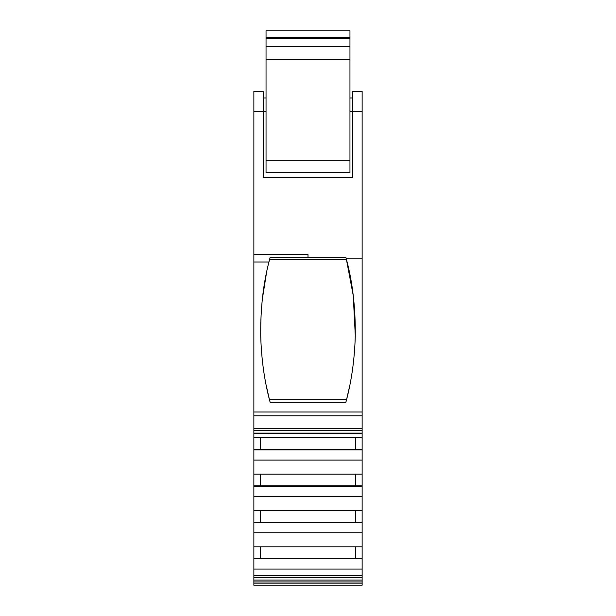<?xml version="1.0" encoding="UTF-8"?>
<svg xmlns="http://www.w3.org/2000/svg" width="616" height="616" viewBox="0 0 616 616"><rect width="100%" height="100%" fill="white"/><g stroke="black" fill="none" stroke-linecap="round" stroke-linejoin="round"><path stroke-width="0.92" d="M260.63 546.808L260.63 558.466L362.139 558.466L362.139 585.2L253.861 585.2L253.861 91.199L263.34 91.199L263.34 177.354L352.66 177.354L352.66 91.199L362.139 91.199L362.139 258.759L346.238 258.759C352.545 281.789 355.555 307.607 355.27 336.221C354.554 359.906 351.42 381.897 345.876 402.202L346.654 399.207L269.346 399.207L266.174 385.27M355.286 335.412L353.261 295.595L346.415 259.444L269.585 259.444L270.124 257.38L268.93 262.031C263.147 284.369 260.414 309.101 260.73 336.221C261.446 359.921 264.58 381.912 270.124 402.202L345.876 402.202M362.139 258.759L362.139 437.822L253.861 437.822M349.957 97.967L352.66 97.967L349.957 97.967M263.34 97.967L266.043 97.967L263.34 97.967M266.043 172.642L349.957 172.642L266.043 172.719L266.043 37.414L349.957 37.414L349.957 30.8L266.043 30.8L266.043 37.414M266.551 272.472L262.339 299.076M260.768 321.845L260.714 335.389M349.749 385.647L346.654 399.207M253.861 433.579L362.139 433.756M253.861 254.616L308 254.616L308 257.311L345.853 257.311A281.52 281.52 0 0 1 346.238 258.759M260.63 558.466L253.861 558.466M260.63 437.822L260.63 449.472L253.861 449.472M260.63 474.151L260.63 485.801L253.861 485.801M260.63 510.479L260.63 522.137L253.861 522.137M270.124 402.202L269.346 399.207M362.139 558.466L362.139 522.137L260.63 522.137M260.63 485.801L362.139 485.801L362.139 510.479L253.861 510.479M362.139 496.427L253.861 496.427M362.139 486.209L253.861 486.209M260.63 449.472L362.139 449.472L362.139 474.151L253.861 474.151M362.139 460.098L253.861 460.098M362.139 449.88L253.861 449.88M308 257.311L270.124 257.38M362.139 569.084L253.861 569.084M362.139 558.874L253.861 558.874M362.139 546.808L253.861 546.808M362.139 532.755L253.861 532.755M362.139 522.545L253.861 522.545M352.66 91.199L362.139 91.199M355.37 558.466L355.37 546.808M362.139 522.137L362.139 510.479M355.37 522.137L355.37 510.479M362.139 485.801L362.139 474.151M355.37 485.801L355.37 474.151M362.139 449.472L362.139 437.822M355.37 449.472L355.37 437.822M349.957 30.8L266.043 30.8L349.957 30.8M349.957 172.642L349.957 37.414M362.139 577.385L253.861 577.385M362.139 412.004L253.861 412.004M349.957 111.496L362.139 111.496M253.861 111.496L266.043 111.496M362.139 433.087L253.861 433.087M362.139 430.669L253.861 430.669M362.139 428.636L253.861 428.636M362.139 415.792L253.861 415.792M268.93 262.031L253.861 262.031M362.139 583.167L253.861 583.167M362.139 581.943L253.861 581.943M362.139 580.095L253.861 580.095M362.139 575.537L253.861 575.537M266.043 160.322L349.957 160.322M266.043 59.252L349.957 59.252M266.043 46.639L349.957 46.639M266.043 38.338L349.957 38.338"/></g></svg>
